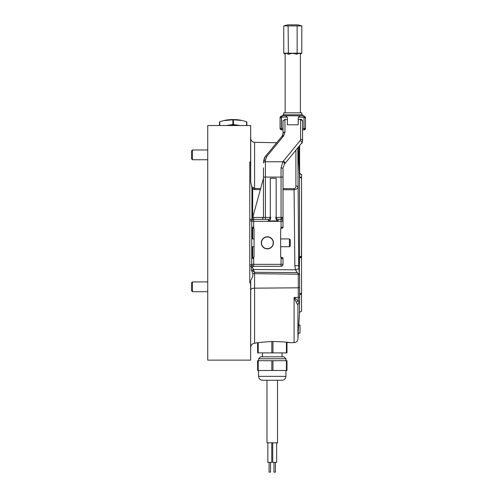 <?xml version="1.0" encoding="UTF-8"?>
<svg xmlns="http://www.w3.org/2000/svg" width="497" height="497" viewBox="0 0 497 497"><rect width="100%" height="100%" fill="white"/><g stroke="black" fill="none" stroke-linecap="round" stroke-linejoin="round"><path stroke-width="0.75" d="M251.55 266.293L251.314 269.753L252.669 273.282C253.203 275.313 252.557 277.643 250.749 280.271L250.749 282.905L249.774 282.905L249.774 162.041L250.643 162.041L250.749 182.275L251.936 187.984L251.936 220.308M251.936 227.794L251.936 238.92M251.936 246.742L251.936 257.868M251.805 264.895L251.724 265.386M250.643 282.905L250.643 360.132L207.74 360.132L207.74 125.53L250.643 125.53L250.643 162.041M250.749 165.607L250.643 125.53M250.643 360.132L250.749 282.905M251.936 187.978L252.669 188.953L254.588 189.562L254.588 188.506L251.513 186.369M252.669 217.624L252.669 188.953L253.308 187.953M283.004 189.705L294.075 189.767L294.075 188.705L283.004 188.649M297.92 147.944L299.511 176.149L299.511 256.781L298.691 265.696L294.858 265.634L294.075 189.767C296.746 189.227 297.995 188.301 297.815 186.984A1.957 1.112 180 0 0 295.901 185.934C296.013 187.282 295.404 188.208 294.075 188.705M299.511 176.149L299.511 176.149A1.957 1.858 180 0 0 301.462 177.895A1.957 1.808 35.7 0 1 299.573 176.168L299.623 172.453C300.449 174.254 301.101 174.901 301.58 174.404L301.58 257.614A1.957 0.422 0 0 0 299.623 258.036L299.592 257.496A1.957 0.391 169.2 0 1 301.499 256.794L301.462 256.421A1.957 0.385 180 0 0 299.511 256.781L299.312 274.555L298.691 265.696L297.815 148.069M299.623 295.081A1.957 1.466 180 0 1 301.462 294.112L301.499 293.857A1.957 1.435 15.6 0 0 299.623 294.764A1.957 1.441 180 0 1 301.58 293.298L301.499 256.794M299.623 301.014L299.623 274.108M301.499 293.857L301.58 311.252L301.462 294.112M298.15 304.002A3.908 3.709 -169.8 0 0 298.113 304.431L298.237 303.748M298.287 333.133L300.014 333.133L298.169 332.971L298.635 325.15L300.014 325.15L298.772 325.131M300.014 332.971L300.014 325.15M300.014 325.131L298.784 324.995M301.58 293.298A1.957 1.441 180 0 0 299.623 294.74M299.623 164.631L299.623 175.721A1.957 1.864 180 0 0 301.58 177.584L301.462 256.421M299.623 145.901L299.573 176.168L298.871 146.808M299.623 296.591L299.623 278.351M251.314 269.753L254.588 272.3L252.669 267.61L251.271 267.61M299.623 275.176A1.367 0.969 180 0 0 299.312 274.555L298.709 274.263A1.367 0.969 180 0 0 298.281 274.207L298.281 273.605L297.312 272.604L298.212 273.499M294.858 265.634L295.479 269.828L298.927 268.672M251.849 270.486L253.215 269.523L295.479 269.828L297.312 272.611L254.588 272.3L254.588 273.667L298.281 274.207L298.281 287.819L254.588 288.161L254.588 273.667A3.908 2.765 180 0 1 252.669 273.282M299.498 261.689L299.449 263.932M254.657 343.321C255.713 342.787 261.596 342.16 272.306 341.451C282.961 341.793 288.813 342.209 289.85 342.706L286.98 342.29L286.98 352.895L272.946 352.895L272.946 341.445M298.293 332.971L297.927 338.96C297.604 341.178 296.324 342.402 294.094 342.632L294.094 297.454L298.281 300.94L294.094 297.454L296.187 302.3A3.908 2.914 133.2 0 1 298.281 300.94L299.182 302.375L299.623 301.368M296.187 302.3L297.927 305.096A3.908 3.901 39.5 0 1 298.809 302.772A3.908 3.901 39.5 0 1 298.821 302.754A3.908 3.901 39.5 0 1 299.175 302.381M249.774 266.293L251.724 266.293L251.724 264.336A1.957 1.957 0 0 0 253.681 266.293L281.053 266.293L253.681 266.293L253.681 264.336L251.724 264.336L251.724 219.37L249.774 219.37M271.996 246.431L271.735 246.742L271.996 246.431M273.232 242.828A5.865 5.865 0 0 1 264.435 247.91A5.865 5.865 0 0 1 264.435 237.752A5.865 5.865 0 0 1 273.232 242.828M271.996 239.231L271.735 238.92L271.996 239.231M262.739 246.431L262.994 246.742L262.739 246.431M251.724 238.92L254.073 238.92M280.662 238.92L289.397 238.92L289.397 246.742L280.662 246.742M289.397 246.742L290.242 245.903L290.242 239.759L289.397 238.92M253.681 257.297L252.706 257.496A0.975 0.975 0 0 0 251.724 258.471L253.29 258.471L254.073 256.831L254.073 228.831L253.29 227.191L253.097 228.166L253.681 228.365A0.975 0.975 0 0 1 254.073 229.148A0.975 0.975 0 0 0 253.097 228.166L252.706 228.166A0.975 0.975 0 0 1 251.724 227.191A0.975 0.975 0 0 0 252.706 228.166M254.073 256.514L254.073 256.514A0.975 0.975 0 0 1 254.073 256.527L254.004 256.874A0.975 0.975 0 0 0 254.073 256.514M253.29 258.471L253.097 257.496A0.975 0.975 0 0 0 254.004 256.874M280.662 229.148L280.662 229.148A0.975 0.975 0 0 1 280.662 229.136L280.73 228.788A0.975 0.975 0 0 0 280.662 229.148M280.73 256.874L280.662 256.514A0.975 0.975 0 0 0 281.637 257.496L281.053 257.297M281.053 228.365L281.637 228.166L281.439 227.191L280.662 228.831L280.662 256.831L281.439 258.471L281.637 257.496L282.029 257.496A0.975 0.975 0 0 1 283.004 258.471L283.004 264.336A1.957 1.957 0 0 1 281.053 266.293L281.053 264.336L253.681 264.336L253.681 257.931M253.681 227.732L253.681 221.327L283.004 221.327L283.004 227.191A0.975 0.975 0 0 1 282.029 228.166L281.637 228.166A0.975 0.975 0 0 0 280.73 228.788M262.018 245.686L261.304 242.828L262.018 239.976M272.71 239.976L273.425 242.828L272.71 245.686M261.304 242.828A6.063 6.063 0 0 1 270.393 237.585A6.063 6.063 0 0 1 270.393 248.078A6.063 6.063 0 0 1 261.304 242.828M265.41 219.37L265.41 217.419L270.3 217.419L270.3 178.317L276.164 178.317L276.164 216.369C275.307 218.469 275.959 219.985 278.115 220.935L268.343 220.935C270.505 219.985 271.157 218.469 270.3 216.369L270.3 217.419A1.957 1.957 0 0 1 268.343 219.37L253.681 219.37A1.957 1.957 0 0 0 251.724 221.327L253.681 221.327L253.681 217.419L252.936 216.642L251.793 220.811L263.453 178.317L263.453 217.419L253.681 217.419M283.004 217.419L283.004 221.327A1.957 1.957 0 0 0 281.053 219.37L278.115 219.37A1.957 1.957 0 0 1 276.164 217.419L276.164 216.369L276.164 217.419L283.004 217.419L283.004 168.676L283.004 177.075L281.053 177.075L281.053 227.732M263.453 167.868L263.453 178.317M262.025 219.37L263.453 217.419L265.41 217.419L265.41 160.295L266.771 156.48L283.601 135.961L284.961 132.146L284.961 119.255L283.004 121.138L283.004 133.892L283.004 129.841L281.538 129.829L281.538 128.456L281.439 129.829L283.004 129.841L281.538 129.823M305.413 117.174L303.53 115.758L304.021 117.572L305.413 117.174A1.957 1.957 0 0 1 305.487 117.714L304.04 117.714L304.021 129.829L302.555 129.841L304.121 129.816A1.367 1.367 180 0 0 305.487 128.45L304.04 128.456L304.04 129.823C304.189 130.202 304.673 129.742 305.487 128.45L305.487 117.714L305.487 128.45L304.04 129.823M283.06 128.481L281.538 128.456L281.538 117.385L281.936 117.124L281.538 117.385L280.401 116.633A1.957 1.957 0 0 0 280.072 117.714L280.072 128.456A1.367 1.367 0 0 0 281.439 129.829L281.538 129.829M283.004 121.088L283.073 120.628M304.034 115.82L285.775 115.758L287.403 117.671L285.775 115.758L282.029 115.758L280.401 116.633M304.04 117.714A0.509 0.509 0 0 0 304.021 117.572L304.021 128.456L302.505 128.481M304.661 128.456L305.431 128.45M298.157 119.808L300.598 119.255L300.598 139.34A1.957 1.628 180 0 1 302.555 140.968L301.648 143.471L302.555 140.968L302.555 121.138L300.598 119.255L301.275 119.336M301.399 119.379L301.785 119.597M302.369 120.305L302.487 120.628M292.783 115.758L283.004 115.758L283.004 114.782L302.555 114.782L302.555 115.758M299.654 115.758C299.716 116.155 299.281 116.633 298.337 117.205L298.157 124.809L287.403 124.809L287.403 117.671M287.16 117.124L281.936 117.124L282.029 115.758M287.403 119.808L284.961 119.255M300.598 139.34L300.145 140.614L282.843 161.755L281.053 167.911L281.053 177.075L263.453 177.075M282.83 135.054L283.004 133.892L282.097 136.395L283.004 133.892A1.957 1.746 -0 0 1 284.961 132.146M282.712 135.395L265.268 156.592L263.453 161.6L264.447 157.779L265.268 156.592A1.957 1.168 39.8 0 1 266.771 156.48M283.041 167.943L284.439 164.159L302.331 142.272M283.004 168.676A1.957 0.764 180 0 0 281.053 167.911M284.439 164.159A1.957 1.124 -144.7 0 0 282.843 161.755L265.41 161.755A1.957 1.28 -0 0 0 263.453 163.035M301.648 143.471L302.07 142.863L301.648 143.471A1.957 1.454 -140.2 0 0 301.691 141.85A1.957 1.454 -140.2 0 0 300.145 140.614M283.315 161.134A1.957 1.087 39.8 0 1 284.818 163.668M282.097 136.395A1.957 1.547 39.8 0 1 283.601 135.961M264.447 157.779L263.453 161.6A1.957 1.298 0 0 1 265.41 160.295M288.689 54.173L289.273 54.173C291.497 53.142 293.739 53.142 296.001 54.173L296.889 54.173C298.939 53.142 300.101 53.142 300.374 54.173L301.809 53.198L283.75 53.198L285.166 54.173C285.34 53.142 286.415 53.142 288.403 54.173L288.105 25.9L301.809 25.9L301.809 53.198M296.591 54.173L297.131 53.198L297.131 25.9M301.809 25.9L297.902 24.85L287.664 24.85L283.75 25.9L288.105 25.9M283.75 25.9L283.75 53.198M301.772 114.782L301.772 112.825L283.787 112.825L283.793 114.782M257.657 342.787L257.657 352.895L257.527 342.806M271.828 341.464L271.828 352.895L258.223 352.895L258.223 342.694M286.427 342.222L286.427 352.895M271.828 352.895L272.946 352.895M257.657 352.895L258.223 352.895M260.521 356.809L283.986 356.809L285.937 358.759L258.57 358.759L260.521 356.809M257.657 360.716L257.657 370.489L257.527 360.716L286.98 360.716L286.98 370.489L272.946 370.489L272.946 360.716M271.828 360.716L271.828 370.489L258.223 370.489L258.223 360.716M286.427 360.716L286.427 370.489M271.828 370.489L272.946 370.489M257.657 370.489L258.223 370.489M262.478 380.267L282.029 380.267L262.478 380.267C260.105 380.031 258.8 378.733 258.57 376.353L285.937 376.353L285.937 370.489M277.531 380.267L277.531 442.827L266.976 442.827L266.976 380.267M276.649 442.827L276.649 462.378L272.741 462.378L272.741 442.827M275.431 462.378L275.431 472.15L273.965 472.15L273.965 462.378M271.766 442.827L271.766 462.378L267.852 462.378L267.852 442.827M270.542 462.378L270.542 472.15L269.076 472.15L269.076 462.378M219.755 125.53L219.755 121.777L223.662 120.622L232.869 119.814A15.637 4.051 180 0 1 233.441 119.814L233.441 124.536L240.094 125.53A13.686 3.541 180 0 0 239.995 125.517A13.686 3.541 180 0 0 226.309 125.517A13.686 3.541 180 0 0 226.216 125.53M219.755 121.777A15.637 4.051 180 0 0 219.469 121.902L219.469 125.53M233.441 119.814L241.921 120.448A12.953 3.355 180 0 0 224.389 120.448L223.662 120.622M242.642 120.622L246.555 121.777L246.555 125.53M246.841 125.53L246.841 121.902A15.637 4.051 180 0 0 246.555 121.777M232.869 119.814L232.869 124.536L226.21 125.53M233.441 124.536A15.637 4.051 180 0 0 232.869 124.536M207.74 159.742L192.469 159.742L192.469 149.97L207.74 149.97M192.469 149.97L191.513 150.926L191.513 158.785L192.469 159.742M207.74 291.708L192.469 291.708L192.469 281.929L207.74 281.929M192.469 281.929L191.513 282.892L191.513 290.745L192.469 291.708M260.652 188.537L254.588 188.506L254.588 142.341C252.252 142.08 250.973 140.775 250.749 138.433M254.588 189.562L260.36 189.593M252.669 267.61L252.669 266.007M252.669 257.496L252.669 246.742M252.669 238.92L252.669 228.166M295.901 150.367L295.901 185.934M299.511 301.909L299.511 313.091C299.001 312.725 299.654 312.11 301.462 311.252M297.927 338.96L297.927 305.096M299.623 152.306A1.367 0.354 180 0 0 299.008 152.007A1.957 0.435 -3.3 0 1 298.132 151.703M299.623 287.204A1.367 0.615 180 0 1 298.281 287.819L298.281 300.94M250.749 289.925A3.908 1.764 180 0 1 254.588 288.161L254.588 343.321C252.252 343.582 250.973 344.887 250.749 347.229M294.094 297.454L298.281 297.417A1.367 0.752 180 0 0 299.623 296.666M251.724 264.727L249.774 264.727M249.774 220.935L251.724 220.935M252.706 257.496A0.975 0.975 0 0 0 251.724 258.471M253.29 227.191L251.724 227.191M281.439 258.471L283.004 258.471M283.004 227.191L281.439 227.191M281.053 257.931L281.053 264.336L283.004 264.336A1.957 1.957 0 0 1 281.053 266.293M278.115 219.37L278.115 220.935M268.343 220.935L268.343 219.37M283.004 218.947A1.957 0.764 180 0 0 281.053 218.183M281.439 129.823A1.367 1.367 -0 0 1 280.072 128.456A1.367 1.367 0 0 0 281.439 129.829M280.072 117.714L281.439 117.714L281.439 128.456L280.072 128.456M281.439 117.714A0.584 0.584 0 0 1 281.538 117.385M298.337 117.205L303.63 117.205M258.57 376.353L258.57 370.489M299.511 313.091L298.772 325.15M276.823 142.726L254.588 142.341M294.094 342.632L289.85 342.706M298.144 304.027L299.182 302.375M251.724 246.742L254.073 246.742M254.004 228.788L254.073 229.148M304.021 129.823L302.555 129.841M285.154 54.173L285.154 112.825M300.405 54.173L300.405 112.825M282.029 356.809L282.029 352.895M262.478 356.809L262.478 352.895M285.937 360.716L285.937 358.759M258.57 360.716L258.57 358.759M285.937 376.353C285.707 378.733 284.402 380.031 282.029 380.267"/></g></svg>
